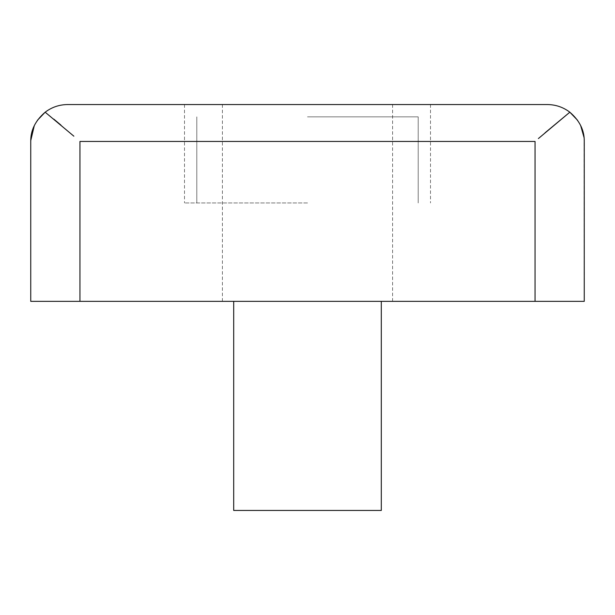 <?xml version="1.0" encoding="UTF-8"?>
<svg xmlns="http://www.w3.org/2000/svg" width="615" height="615" viewBox="0 0 615 615"><rect width="100%" height="100%" fill="white"/><g stroke="black" fill="none" stroke-linecap="round" stroke-linejoin="round"><path stroke-width="0.46" stroke-dasharray="3.08 2.31" d="M307.5 301.35L222.415 301.35L307.5 301.35M307.5 104.55L184.5 104.55L307.5 104.55M381.3 301.35L381.3 510.45L233.7 510.45L307.5 510.45L233.7 510.45L233.7 301.35M307.5 202.95L184.5 202.95L307.5 202.95M307.5 116.85L418.2 116.85L307.5 116.85M584.035 137.476L584.25 301.35L30.75 301.35L30.75 141.45M34.279 125.698L37.407 120.302M569.836 112.199C563.186 107.179 555.683 104.627 547.35 104.55L67.65 104.55C59.317 104.627 51.814 107.179 45.164 112.199L53.905 119.202M60.9 125.068L73.862 136.184M538.394 138.552L545.013 132.84M577.593 120.302L580.683 125.629M535.05 301.35L535.05 141.45L79.95 141.45L79.95 301.35M222.415 104.55L222.415 301.35M184.5 104.55L184.5 202.95L184.5 104.55M418.2 116.85L418.2 202.95L418.2 116.85M392.585 104.55L392.585 301.35M430.5 104.55L430.5 202.95L430.5 104.55M196.8 116.85L196.8 202.95L196.8 116.85"/><path stroke-width="0.92" d="M233.7 301.35L233.7 510.45L381.3 510.45L381.3 301.35M37.407 120.302L45.164 112.199C35.339 120.655 30.542 130.411 30.75 141.45L30.75 301.35L584.25 301.35L584.25 141.45C584.458 130.411 579.661 120.655 569.836 112.199L577.593 120.302M30.765 140.528L34.279 125.698M53.905 119.202L60.9 125.068M73.862 136.184L45.164 112.199C51.814 107.179 59.317 104.627 67.65 104.55L547.35 104.55C555.683 104.627 563.186 107.179 569.836 112.199L538.394 138.552M545.013 132.84L569.836 112.199M580.683 125.629L584.035 137.476M79.95 301.35L79.95 141.45L535.05 141.45L535.05 301.35"/></g></svg>
